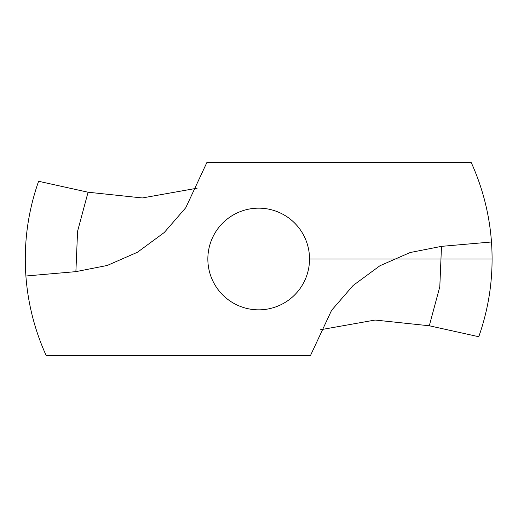 <?xml version="1.0" encoding="UTF-8"?>
<svg xmlns="http://www.w3.org/2000/svg" width="518" height="518" viewBox="0 0 518 518"><rect width="100%" height="100%" fill="white"/><g stroke="black" fill="none" stroke-linecap="round" stroke-linejoin="round"><path stroke-width="0.78" d="M25.9 276.01A233.411 233.411 0 0 0 46.102 355.367L310.56 355.367L331.578 310.334L353.088 285.515L379.927 265.747L410.172 252.525L441.491 246.361L491.478 241.99A233.411 233.411 0 0 0 471.276 162.633L206.818 162.633L185.8 207.666L164.297 232.485L137.451 252.253L107.207 265.475L75.887 271.639L25.9 276.01C23.601 243.479 27.836 211.894 38.604 181.274L88.073 192.223L142.308 197.954L197.164 188.196M491.478 241.99C493.777 274.521 489.542 306.106 478.774 336.726L429.305 325.777L375.077 320.046L320.215 329.804M258.689 208.158A50.842 50.842 0 0 0 214.659 284.421A50.842 50.842 0 0 0 302.719 284.421A50.842 50.842 0 0 0 258.689 208.158M309.531 259L492.1 259M75.887 271.639L77.577 231.255L88.073 192.223M441.491 246.361L439.801 286.745L429.305 325.777"/></g></svg>
